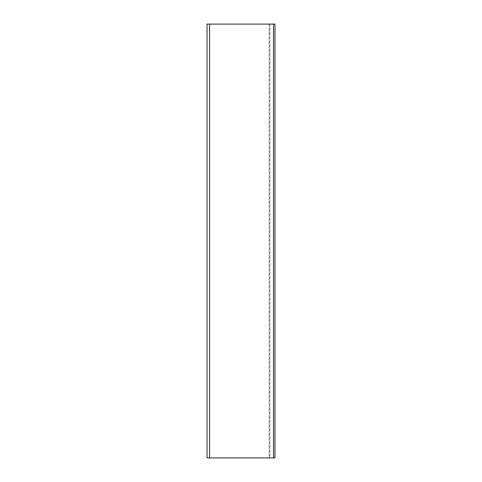 <?xml version="1.0" encoding="UTF-8"?>
<svg xmlns="http://www.w3.org/2000/svg" width="482" height="482" viewBox="0 0 482 482"><rect width="100%" height="100%" fill="white"/><g stroke="black" fill="none" stroke-linecap="round" stroke-linejoin="round"><path stroke-width="0.36" stroke-dasharray="2.41 1.81" d="M209.568 457.9L207.037 457.9L209.568 457.9L207.037 457.9L207.037 24.1L274.963 24.1L274.963 457.9L209.568 457.9L269.902 457.9L269.902 24.1L207.037 24.1L269.902 24.1L269.902 457.9L209.568 457.9L209.568 24.1M273.517 457.9L273.517 24.1M269.179 24.1L269.179 457.9L269.179 24.1"/><path stroke-width="0.72" d="M207.037 457.9L274.963 457.9L274.963 24.1L207.037 24.1L207.037 457.9M209.568 457.9L209.568 24.1M273.517 24.1L273.517 457.9"/></g></svg>
